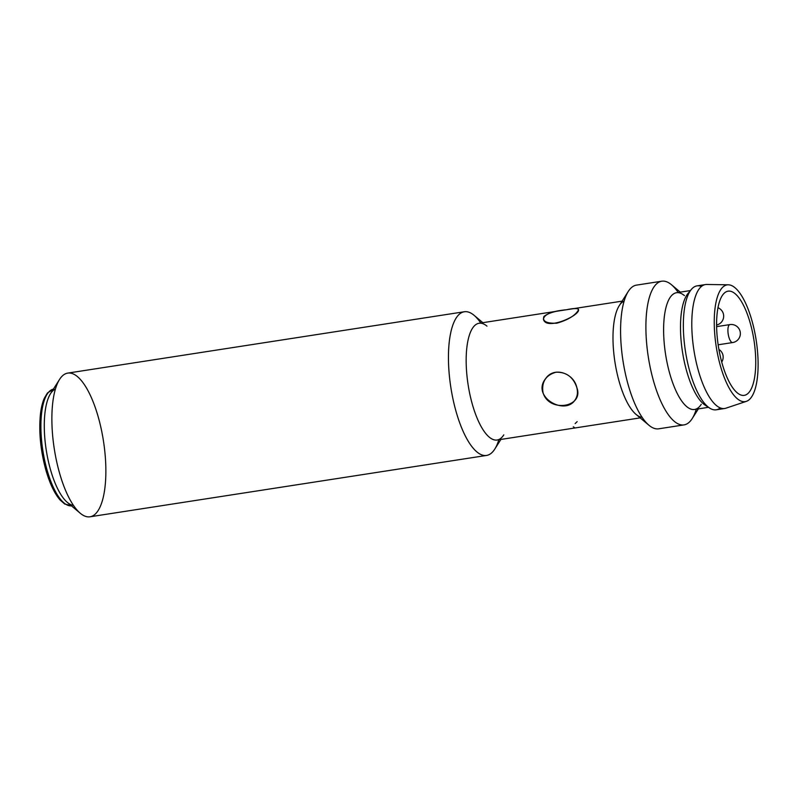 <?xml version="1.0" encoding="UTF-8"?>
<svg xmlns="http://www.w3.org/2000/svg" width="798" height="798" viewBox="0 0 798 798"><rect width="100%" height="100%" fill="white"/><g stroke="black" fill="none" stroke-linecap="round" stroke-linejoin="round"><path stroke-width="1.2" d="M718.15 344.796L732.664 342.551A9.087 3.112 -98.8 0 1 728.474 335.519A9.087 3.112 -98.8 0 1 728.963 325.225A9.087 3.112 -98.8 0 1 729.891 324.587A9.087 3.112 -98.8 0 0 728.963 325.225A9.087 3.112 -98.8 0 0 728.474 335.519A9.087 3.112 -98.8 0 0 732.664 342.551A9.087 9.087 0 0 0 740.255 332.177A9.087 9.087 0 0 0 729.891 324.587L716.624 326.641M46.863 469.314A59.072 20.229 -98.8 0 1 53.396 389.125A59.072 20.229 -98.8 0 0 46.863 469.314A59.072 20.229 -98.8 0 0 71.461 505.852A59.072 20.229 -98.8 0 1 46.863 469.314M73.406 505.324A59.072 20.229 -98.8 0 1 50.244 468.785A59.072 20.229 -98.8 0 1 55.421 389.045M464.336 311.749L67.76 373.105A72.698 24.898 81.2 0 0 59.212 471.877A72.698 24.898 81.2 0 0 89.984 516.795L486.561 455.439A72.698 24.898 -98.8 0 1 455.788 410.531A72.698 24.898 -98.8 0 1 464.336 311.749A72.698 24.898 -98.8 0 1 480.755 323M498.82 439.758A72.698 24.898 -98.8 0 1 486.561 455.439M98.533 418.012A72.698 24.898 81.2 0 0 59.551 379.429A72.698 24.898 81.2 0 0 54.264 448.755A72.698 24.898 81.2 0 0 80.249 513.244A72.698 24.898 81.2 0 0 103.92 494.181A72.698 24.898 81.2 0 0 98.533 418.012M59.551 379.429L50.513 393.673A59.072 20.229 81.2 0 0 46.224 450.002A59.072 20.229 81.2 0 0 67.341 502.391L80.249 513.244M576.755 387.339C573.752 373.175 553.872 366.112 545.633 378.641C531.049 396.696 564.794 415.918 574.989 400.077C577.473 396.546 578.061 392.307 576.755 387.339C573.193 377.005 566.291 371.958 556.046 372.207C545.782 375.14 541.443 381.923 543.009 392.556C548.755 413.075 584.615 407.559 576.755 387.339M721.921 362.791A52.708 18.045 -98.8 0 1 728.115 291.17A52.708 18.045 -98.8 0 1 754.01 340.507A52.708 18.045 -98.8 0 1 744.235 395.349A52.708 18.045 -98.8 0 1 721.921 362.791A52.708 18.045 -98.8 0 1 731.686 291.609A52.708 18.045 -98.8 0 1 754.918 375.389A52.708 18.045 -98.8 0 1 721.921 362.791M640.176 417.883L497.134 440.017A59.072 20.229 -98.8 0 1 472.127 403.519A59.072 20.229 -98.8 0 1 479.069 323.26L622.121 301.135M642.121 417.344A59.072 20.229 -98.8 0 1 618.949 380.806A59.072 20.229 -98.8 0 1 624.126 301.065M575.119 423.578L577.154 421.653M566.47 309.754C576.186 307.669 579.937 308.168 577.702 311.24C573.952 316.347 566.929 320.347 556.645 323.22C546.43 323.519 542.201 321.265 543.947 316.467C548.156 313.085 555.667 310.841 566.47 309.754C573.762 308.357 577.752 308.218 578.43 309.335C581.153 315.11 545.613 331.31 543.398 319.05C544.505 314.173 552.186 311.07 566.47 309.754M574.4 427.509L573.283 426.79M701.243 404.327A59.072 20.229 -98.8 0 1 669.572 372.975A59.072 20.229 -98.8 0 1 665.193 311.09A59.072 20.229 -98.8 0 1 684.425 295.609M698.35 408.885L692.205 418.571A72.698 24.898 -98.8 0 1 653.233 379.988A72.698 24.898 -98.8 0 1 647.846 303.819A72.698 24.898 -98.8 0 1 671.507 284.756L680.285 292.138M628.255 291.45A72.698 24.898 81.2 0 0 622.979 360.776A72.698 24.898 81.2 0 0 648.964 425.264L636.046 414.411A59.072 20.229 -98.8 0 1 618.949 380.806A59.072 20.229 -98.8 0 1 619.228 305.694L628.255 291.45M503.797 434.87A59.072 20.229 -98.8 0 1 472.127 403.519A59.072 20.229 -98.8 0 1 467.748 341.634A59.072 20.229 -98.8 0 1 486.98 326.153M500.905 439.429L494.76 449.114A72.698 24.898 -98.8 0 1 455.788 410.531A72.698 24.898 -98.8 0 1 450.401 334.362A72.698 24.898 -98.8 0 1 474.062 315.31L482.85 322.681M720.205 365.145A59.072 20.229 -98.8 0 1 731.148 285.375A59.072 20.229 -98.8 0 1 757.182 379.269A59.072 20.229 -98.8 0 1 720.205 365.145A59.072 20.229 -98.8 0 1 728.325 284.806A59.072 20.229 -98.8 0 1 756.165 340.167A59.072 20.229 -98.8 0 1 746.359 401.354A59.072 20.229 -98.8 0 1 720.205 365.145M746.359 401.354L725.891 408.197A62.703 21.476 -98.8 0 1 698.12 369.753A62.703 21.476 -98.8 0 1 706.749 284.467L728.325 284.806M720.255 407.908A62.703 21.476 -98.8 0 1 709.621 408.067A62.703 21.476 -98.8 0 1 689.681 371.06A62.703 21.476 -98.8 0 1 697.053 285.864L705.492 284.557A62.703 21.476 -98.8 0 0 698.12 369.753A62.703 21.476 -98.8 0 0 724.664 408.496L716.225 409.803A62.703 21.476 -98.8 0 1 689.681 371.06A62.703 21.476 -98.8 0 1 691.287 289.514A62.703 21.476 -98.8 0 1 701.462 286.452M709.621 408.067L705.233 405.224A59.072 20.229 -98.8 0 1 686.45 370.362A59.072 20.229 -98.8 0 1 687.956 293.544L691.287 289.514M708.474 407.319L694.579 409.474A59.072 20.229 -98.8 0 1 669.572 372.975A59.072 20.229 -98.8 0 1 676.514 292.716L690.41 290.572M707.377 406.342A59.072 20.229 -98.8 0 1 686.45 370.362A59.072 20.229 -98.8 0 1 689.672 291.829M661.771 281.205L636.465 285.125A72.698 24.898 81.2 0 0 627.916 383.898A72.698 24.898 81.2 0 0 658.689 428.815L684.006 424.895A72.698 24.898 -98.8 0 1 653.233 379.988A72.698 24.898 -98.8 0 1 661.771 281.205A72.698 24.898 -98.8 0 1 678.2 292.457M696.265 409.204A72.698 24.898 -98.8 0 1 684.006 424.895M716.604 325.025A9.087 9.087 0 0 0 717.981 307.739M721.721 362.043A9.087 9.087 0 0 0 718.908 349.434M53.805 389.055L47.501 392.925L44.369 398.112C42.503 402.302 41.187 407.678 40.429 414.242C38.733 431.439 40.449 449.733 45.606 469.124C49.566 483.129 54.414 493.433 60.129 500.027L64.688 504.017L71.87 505.802"/></g></svg>
